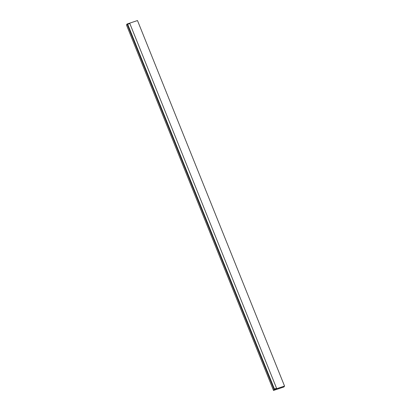 <?xml version="1.0" encoding="UTF-8"?>
<svg xmlns="http://www.w3.org/2000/svg" width="411" height="411" viewBox="0 0 411 411"><rect width="100%" height="100%" fill="white"/><g stroke="black" fill="none" stroke-linecap="round" stroke-linejoin="round"><path stroke-width="0.62" d="M284.54 386.068L137.49 20.55L127.071 24.023L126.46 24.932L273.51 390.45L283.929 386.977L284.54 386.068L274.122 389.541L127.071 24.023M274.122 389.541L273.51 390.45M129.819 23.514L276.582 388.313L274.435 389.032L260.79 355.119L127.672 24.228L129.819 23.514"/></g></svg>
